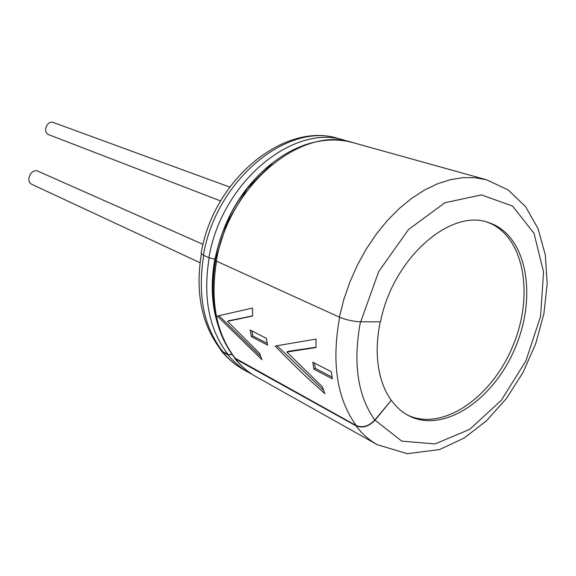 <?xml version="1.0" encoding="UTF-8"?>
<svg xmlns="http://www.w3.org/2000/svg" width="576" height="576" viewBox="0 0 576 576"><rect width="100%" height="100%" fill="white"/><g stroke="black" fill="none" stroke-linecap="round" stroke-linejoin="round"><path stroke-width="0.86" d="M203.054 244.397L38.268 171.338C31.061 167.738 24.775 181.447 32.227 184.522L200.016 262.728M229.709 187.063L53.611 122.587C46.901 119.779 42.156 132.516 49.054 134.82L220.615 200.966M250.193 330.026L266.357 338.335L267.566 345.074L251.424 336.665L250.193 330.026M322.373 386.842L286.87 352.051L316.015 347.537L316.058 339.084L275.213 346.018C290.376 361.944 306.922 377.806 324.85 393.624L322.373 386.842M234.706 357.941L356.213 425.542C362.578 428.112 368.755 426.276 374.767 420.034L391.349 400.27L375.019 420.17C368.856 426.578 362.506 428.458 355.982 425.815L235.246 358.855L234.043 357.106M259.452 353.239L227.563 321.365L252.641 316.008L252.547 308.038L217.303 316.058L261.972 359.698L259.452 353.239M313.92 369.209L332.366 378.806L331.243 371.693L312.775 362.196L313.92 369.209L315.324 368.388L314.417 363.038M391.349 400.27C396.266 407.102 402.106 412.272 408.859 415.778C444.074 433.951 494.402 399.19 515.628 346.795C537.538 294.682 526.37 234.54 488.592 222.588C450.511 207.95 392.602 258.667 380.52 321.833L360.727 321.79C353.311 321.487 346.19 319.932 339.372 317.138L216.302 261.065L215.294 260.093M221.033 350.028L222.782 351.59L228.182 354.586L231.977 354.355M215.431 259.394L208.922 257.71L203.458 255.211L201.103 253.49L201.19 253.03M232.106 354.535L227.974 354.823L222.574 351.828L221.249 350.806L220.082 348.826M487.217 222.178C523.987 235.123 534.521 294.379 512.971 345.701C492.048 397.274 442.793 431.856 407.592 415.094M380.239 321.833C377.021 337.37 376.366 352.015 378.274 365.76C380.275 379.462 384.552 390.924 391.097 400.14M277.027 345.744L323.546 390.226M316.015 347.256L288.259 351.31L286.87 352.051M218.93 315.713L260.597 356.335M239.803 318.823L242.928 317.894L228.902 320.688L227.563 321.365M242.928 317.894L252.634 315.857M267.235 343.433L252.77 335.923L251.424 336.665M252.77 335.923L251.806 330.854M315.324 368.388L332.057 377.078M339.638 317.261C331.366 362.693 336.895 398.786 356.213 425.542M216.547 261.18C209.995 301.363 216.295 333.842 235.454 358.618M216.302 261.065C228.989 184.759 301.73 125.208 352.786 142.582L486.612 179.813L508.183 189.943L525.6 206.683L538.092 228.78L545.306 254.887L547.2 283.651L543.895 313.733L535.687 343.786L522.994 372.485L506.369 398.556L486.482 420.79L464.112 438.062L439.567 449.561L407.333 453.694L377.287 444.708C369.223 440.179 362.124 433.886 355.982 425.815M377.287 444.708L256.154 376.711C248.306 372.298 241.337 366.35 235.246 358.855M339.372 317.138L343.843 299.434L349.898 281.966L357.43 265.046L366.307 248.976L376.373 234.029L387.432 220.457L399.29 208.49L411.732 198.302L424.534 190.044L437.479 183.816L450.36 179.676L462.967 177.646L475.114 177.71L486.612 179.813M215.359 259.358C212.875 272.786 212.162 285.826 213.221 298.469M214.841 259.193C210.737 281.923 211.486 302.897 217.087 322.114M209.174 257.818C202.716 297.684 209.052 329.94 228.182 354.586M203.702 255.326C197.316 294.955 203.674 327.046 222.782 351.59M215.114 259.25C222.502 223.243 238.86 193.493 264.182 169.999M214.949 259.207C223.452 218.88 242.453 186.926 271.958 163.339M208.922 257.71C221.429 182.009 293.76 123.026 344.707 140.335L348.71 141.574M252.554 374.544L248.846 372.6C241.013 368.201 234.058 362.275 227.974 354.823M203.458 255.211C215.82 179.971 287.849 121.406 338.71 138.665L344.707 140.335M248.846 372.6L243.418 369.554C235.598 365.162 228.65 359.258 222.574 351.828M360.727 321.79L378.698 271.548L408.571 229.507L444.931 202.73L481.486 194.904L512.554 206.071L534.002 233.316L543.55 271.915L540.598 316.346L525.895 360.936L501.336 400.255L469.793 429.314L435.074 443.916L401.796 441.144L375.019 420.17M360.446 321.79C352.814 362.88 357.588 395.633 374.767 420.034M215.532 260.633C209.074 300.751 215.525 333.274 234.9 358.186M201.362 253.908C195.084 293.177 201.794 325.404 221.486 350.59M215.258 260.302L227.11 222.451L247.255 188.575L273.55 162.101C287.525 151.963 294.127 149.076 304.43 145.044C321.451 139.27 337.572 138.449 352.786 142.582M256.154 376.711C248.083 372.175 240.919 366.07 234.655 358.402M201.103 253.49C213.228 178.97 285.228 121.003 338.71 138.665M243.418 369.554C235.08 364.867 227.686 358.618 221.249 350.806M316.015 347.45L315.007 347.702"/></g></svg>
